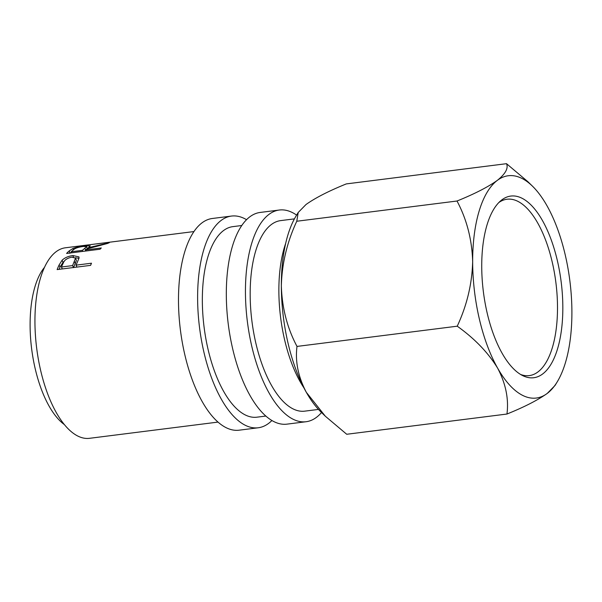 <?xml version="1.0" encoding="UTF-8"?>
<svg xmlns="http://www.w3.org/2000/svg" width="602" height="602" viewBox="0 0 602 602"><rect width="100%" height="100%" fill="white"/><g stroke="black" fill="none" stroke-linecap="round" stroke-linejoin="round"><path stroke-width="0.9" d="M562.832 307.532A91.557 39.205 -97.2 0 1 522.671 375.61A91.557 39.205 -97.2 0 1 481.728 266.257A91.557 39.205 -97.2 0 1 500.608 200.872A91.557 39.205 -97.2 0 1 541.777 219.369A91.557 39.205 -97.2 0 1 562.832 307.532M520.579 374.452A88.885 38.061 82.8 0 0 529.271 375.61A88.885 38.061 82.8 0 0 557.505 307.456A88.885 38.061 82.8 0 0 507.004 199.232A88.885 38.061 82.8 0 0 498.87 202.513M271.893 420.52A106.697 45.684 -97.2 0 1 258.235 427.774A106.697 45.684 -97.2 0 1 197.614 297.87A106.697 45.684 -97.2 0 1 231.507 216.065A106.697 45.684 -97.2 0 1 246.549 219.692M258.235 427.774L239.107 430.189A106.697 45.684 -97.2 0 1 178.485 300.278A106.697 45.684 -97.2 0 1 212.378 218.481L231.507 216.065M321.536 412.521A106.697 45.684 -97.2 0 1 306.064 421.731A106.697 45.684 -97.2 0 1 245.443 291.827A106.697 45.684 -97.2 0 1 279.336 210.023A106.697 45.684 -97.2 0 1 296.613 215.102M306.064 421.731L286.936 424.147A106.697 45.684 -97.2 0 1 226.314 294.243A106.697 45.684 -97.2 0 1 260.207 212.438L279.336 210.023M64.354 424.576A85.356 36.549 -97.2 0 1 30.1 325.02A85.356 36.549 -97.2 0 1 44.503 267.341M303.882 387.793A96.027 41.117 -97.2 0 1 278.869 290.608A96.027 41.117 -97.2 0 1 285.657 243.449M318.481 409.413L304.725 411.151A96.027 41.117 -97.2 0 1 250.169 294.235A96.027 41.117 -97.2 0 1 280.675 220.61L294.423 218.872M265.836 416.057L256.896 417.186A96.027 41.117 -97.2 0 1 202.34 300.27A96.027 41.117 -97.2 0 1 232.846 226.645L241.786 225.517M59.101 265L62.134 260.162C64.903 257.648 68.5 256.121 72.925 255.564L78.96 256.888L79.02 258.175L76.763 263.51A96.027 41.117 -97.2 0 0 76.033 265.158L91.489 263.209A96.027 41.117 -97.2 0 0 90.609 265.362L57.13 269.591A96.027 41.117 -97.2 0 1 59.101 265L60.012 267.115L62.977 262.412L64.309 261.276M69.335 250.808L73.053 248.423C76.176 247.264 80.013 246.414 84.581 245.887L90.262 245.872L88.404 247.7L109.301 242.719A96.027 41.117 -97.2 0 0 107.615 243.434L86.838 248.98A96.027 41.117 -97.2 0 0 85.83 249.92L101.286 247.964A96.027 41.117 -97.2 0 0 100.075 249.22L66.596 253.442A96.027 41.117 -97.2 0 1 69.335 250.808L69.96 253.314M193.957 231.559L65.445 247.783A96.027 41.117 -97.2 0 0 34.939 321.4A96.027 41.117 -97.2 0 0 89.495 438.316L218.007 422.092M306.32 392.308A112.032 47.972 82.8 0 0 320.768 411.776L325.373 416.26L306.32 392.308C298.178 376.799 295.07 361.509 296.997 346.421C287.214 328.007 281.999 307.795 281.345 285.792A112.032 47.972 82.8 0 0 306.32 392.308M457.016 201.015L296.778 221.243C287.071 242.079 281.932 263.601 281.345 285.792A112.032 47.972 -97.2 0 1 296.056 216.02L298.208 212.476L305.989 204.537C315.282 197.907 328.707 191.03 346.285 183.911L506.523 163.684C508.532 168.267 505.454 173.835 497.305 180.389A112.032 47.972 82.8 0 0 472.66 261.644A112.032 47.972 82.8 0 0 497.636 368.153A112.032 47.972 82.8 0 0 547.256 393.407A112.032 47.972 82.8 0 0 557.189 381.924A112.032 47.972 82.8 0 0 571.9 312.152A112.032 47.972 82.8 0 0 546.925 205.643A112.032 47.972 82.8 0 0 532.477 186.176A112.032 47.972 82.8 0 0 497.305 180.389C488.019 187.019 474.587 193.897 457.016 201.015C466.791 219.429 472.006 239.641 472.66 261.644C472.081 283.843 466.941 305.357 457.234 326.194C474.685 338.64 488.154 352.629 497.636 368.153C505.778 383.655 508.886 398.945 506.959 414.033C524.38 406.997 537.812 400.119 547.256 393.407L555.036 385.468L557.189 381.924M506.959 414.033L346.722 434.268L325.373 416.26M296.778 221.243L298.208 212.476M532.477 186.176L527.871 181.684L506.523 163.684M457.234 326.194L296.997 346.421M96.508 243.93L104.146 242.907M89.405 244.788L96.501 243.863M70.389 252.96L71.367 252.246M73.053 248.423L73.361 249.89M84.581 245.887L84.656 246.323M87.034 248.272L88.509 248.159M88.404 247.7L88.577 248.438M85.83 249.92L86.116 250.981M85.017 251.117L85.966 250.394M85.002 248.137L86.68 246.564L83.211 246.466C78.456 247.136 75.333 248.152 73.858 249.499A96.027 41.117 -97.2 0 0 71.239 251.764L82.399 250.349L85.002 248.137L85.604 250.665M82.399 250.349L82.685 251.41M71.239 251.764L71.525 252.817M62.134 260.162L62.977 262.412M72.925 255.564L73.429 257.084M75.348 257.761L78.99 258.296M76.033 265.158L76.921 267.092M59.004 269.357A93.355 39.973 -97.2 0 1 60.012 267.115M72.601 265.595L73.542 267.642L76.401 260.41L75.559 258.115L71.834 257.159C67.191 258.13 64.369 260.041 63.36 262.893A96.027 41.117 -97.2 0 0 61.442 267.002L72.601 265.595L75.559 258.115M74.505 261.644L75.393 263.804M61.442 267.002L62.322 268.936M86.68 246.564L87.207 249.153M99.924 243.426L93.363 244.254"/></g></svg>
